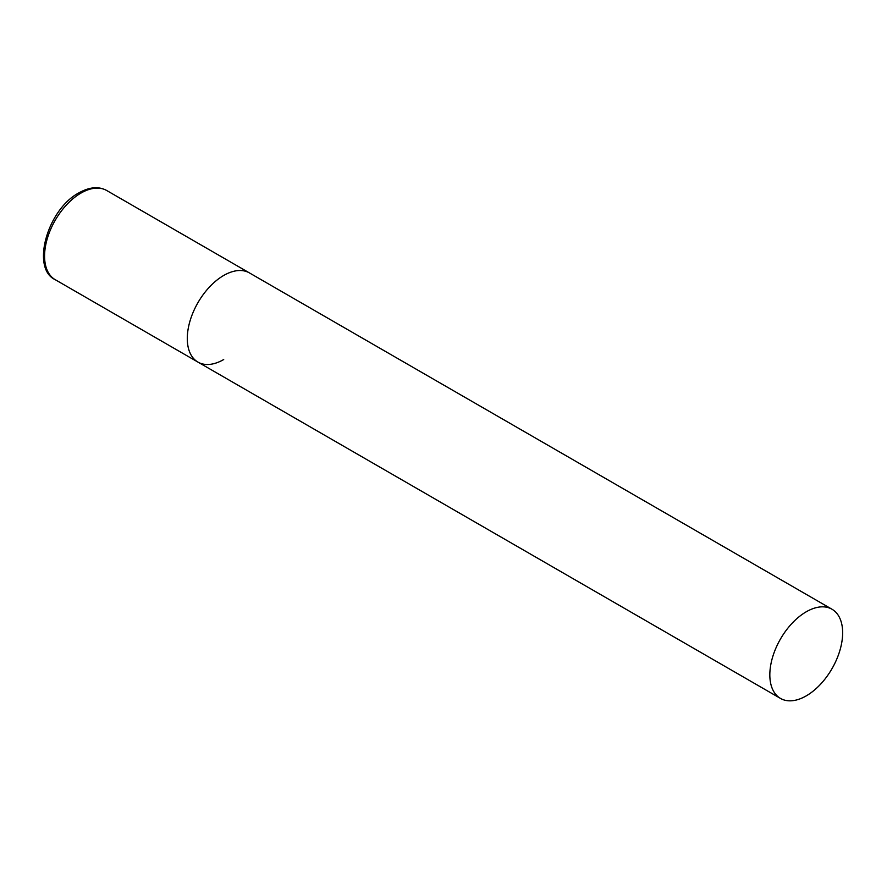 <?xml version="1.0" encoding="UTF-8"?>
<svg xmlns="http://www.w3.org/2000/svg" width="887" height="887" viewBox="0 0 887 887"><rect width="100%" height="100%" fill="white"/><g stroke="black" fill="none" stroke-linecap="round" stroke-linejoin="round"><path stroke-width="1.33" d="M223.701 359.545A51.49 29.726 -60 0 1 197.956 362.096A51.49 29.726 -60 0 1 190.062 320.839A51.49 29.726 -60 0 1 223.701 275.469A51.49 29.726 -60 0 1 249.447 272.919A51.49 29.726 120 0 0 209.764 286.712A51.49 29.726 120 0 0 187.29 338.524A51.49 29.726 120 0 0 197.956 362.096L55.238 279.693A51.49 29.726 -60 0 1 47.344 238.437A51.49 29.726 -60 0 1 80.983 193.067A51.49 29.726 -60 0 1 106.717 190.517C98.756 186.17 89.498 186.946 78.921 192.856C47.443 209.31 30.69 268.451 55.238 279.693M842.65 632.808A51.49 29.726 120 0 0 831.984 609.236A51.49 29.726 120 0 0 792.313 623.04A51.49 29.726 120 0 0 769.827 674.852A51.49 29.726 120 0 0 780.493 698.424A51.49 29.726 120 0 0 820.176 684.631A51.49 29.726 120 0 0 842.65 632.808M831.984 609.236L106.717 190.517M197.956 362.096L780.493 698.424"/></g></svg>
